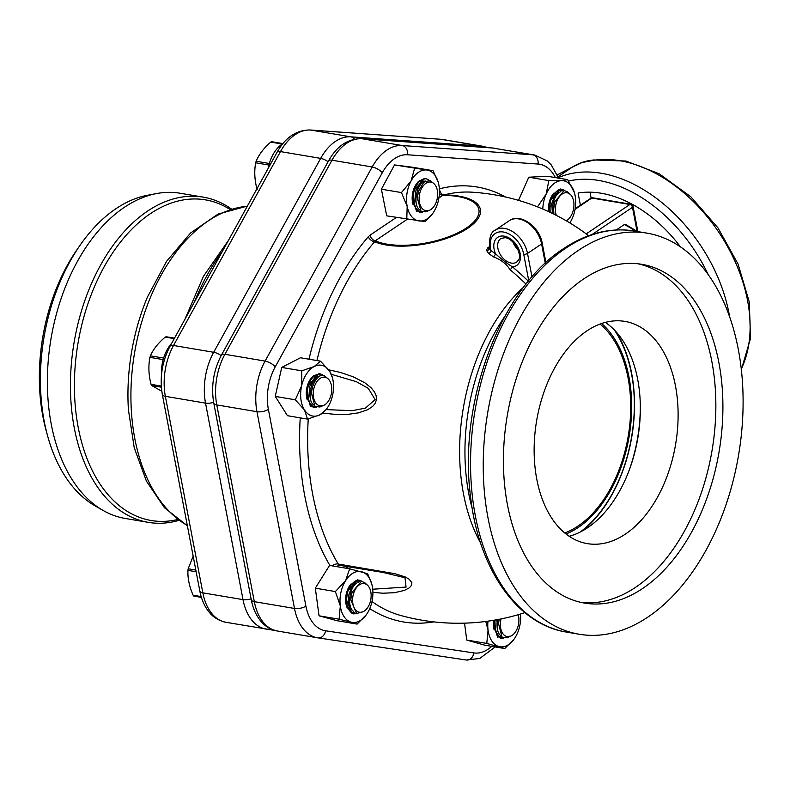 <?xml version="1.0" encoding="UTF-8"?>
<svg xmlns="http://www.w3.org/2000/svg" width="790" height="790" viewBox="0 0 790 790"><rect width="100%" height="100%" fill="white"/><g stroke="black" fill="none" stroke-linecap="round" stroke-linejoin="round"><path stroke-width="1.19" d="M156.687 193.54L147.532 195.258A161.614 101.081 99.6 0 0 79.879 245.532A161.614 101.081 99.6 0 0 44.21 421.268A161.614 101.081 99.6 0 0 47.657 436.09A161.614 101.081 99.6 0 0 95.027 505.827L103.105 510.449A164.912 103.144 -80.4 0 1 51.251 424.171A164.912 103.144 -80.4 0 1 156.687 193.54A164.912 103.144 -80.4 0 1 180.219 193.254L203.277 197.144A164.912 103.144 99.6 0 0 100.982 264.403A164.912 103.144 99.6 0 0 74.309 428.071A164.912 103.144 99.6 0 0 148.283 522.358A164.912 103.144 99.6 0 0 178.708 520.432M79.879 245.532L76.818 249.956A153.458 95.975 99.6 0 0 46.225 430.906L47.657 436.09M148.283 522.358L125.225 518.457A164.912 103.144 -80.4 0 1 103.105 510.449M231.371 208.975A164.912 103.144 99.6 0 0 203.277 197.144M629.126 470.406A121.196 75.801 99.6 0 0 640.305 404.302M569.156 536.262A112.694 70.478 99.6 0 0 637.856 437.887A112.694 70.478 99.6 0 0 605.328 322.389M316.928 360.556A215.097 134.527 -80.4 0 1 374.598 241.74A59.013 23.532 -10.8 0 0 467.828 228.211A59.013 23.532 -10.8 0 0 444.148 194.913A5.5 4.138 75.7 0 1 439.556 188.79L439.359 188.84M322.666 413.15L337.192 414.553L347.738 414.375L358.522 412.854L367.765 409.674L372.683 406.376L374.974 403.67L376.435 399.829L376.168 395.711L374.539 391.998L371.063 387.712L364.782 382.755L353.367 376.87L340.628 372.495L328.64 369.789M372.91 592.342L382.735 593.221L394.546 592.707L404.401 590.407L409.25 587.879L411.57 585.252L411.876 582.724L409.161 579.179L405.221 576.957L394.901 573.698L338.288 564.05A5.5 3.476 -31.3 0 0 332.304 565.887M489.593 248.179L489.583 248.188A2.745 1.778 52.5 0 1 489.563 248.198A2.745 1.778 52.5 0 1 487.529 248.04L486.492 250.41L488.872 253.699A215.107 144.274 56 0 1 493.385 256.839C500.84 259.564 506.4 263.86 510.064 269.726A215.107 144.274 56 0 1 526.041 284.143M516.285 246.322L517.243 247.586M528.392 281.23A217.852 146.111 -124 0 0 512.424 266.832A2.745 0.81 -50.1 0 1 510.064 269.726M488.872 253.699A2.745 1.047 -55.8 0 0 490.955 250.608A217.852 146.111 -124 0 1 495.528 253.778A16.946 11.366 -124 0 1 500.978 236.101A16.946 11.366 -124 0 1 519.218 250.193A16.946 11.366 -124 0 1 512.424 266.832C507.091 263.564 501.453 259.219 495.528 253.778A2.745 0.997 -54.6 0 1 493.385 256.839M489.583 248.188L489.573 248.02A2.745 1.096 169.2 0 0 490.58 248.623L490.955 250.608L489.563 247.951A2.745 1.096 169.2 0 0 489.573 248.001C488.99 237.859 490.886 231.914 495.271 230.147L509.362 220.657A24.283 16.284 56 0 1 528.253 223.136A24.283 16.284 56 0 1 541.604 243.952L545.278 263.188M489.573 248.001L489.583 248.08A2.745 1.985 -7.2 0 1 486.492 250.41M637.441 231.529L625.532 224.429L624.317 224.548L616.279 229.959M578.221 250.489A203.395 127.21 -80.4 0 1 647.079 233.159A203.395 127.21 -80.4 0 1 738.601 454.922A203.395 127.21 -80.4 0 1 579.258 634.251A203.395 127.21 -80.4 0 1 483.233 466.406A203.395 127.21 -80.4 0 1 578.221 250.489M339.759 565.354A5.5 4.256 -91.1 0 0 339.631 565.354A5.5 4.256 -91.1 0 0 339.611 565.354A5.5 4.256 -91.1 0 0 336.915 566.667M308.248 418.917A215.097 134.527 -80.4 0 0 338.288 564.05L339.631 565.354M438.914 197.944L442.726 195.377A57.502 22.93 169.2 0 1 466.643 227.826A57.502 22.93 169.2 0 1 375.28 240.792L374.598 241.74A5.5 2.982 40.8 0 1 368.249 236.803A220.578 137.954 99.6 0 0 308.969 359.213M407.196 219.304L375.28 240.792A5.5 3.683 56 0 1 370.105 235.124L368.249 236.803M588.639 235.697A215.759 215.759 0 0 0 472.43 192.207A215.097 134.527 -80.4 0 0 444.148 194.913L442.726 195.377A5.5 3.683 56 0 1 439.398 193.353M331.277 374.282L356.379 381.698L368.328 388.364L375.112 399.572L365.415 408.144L352.093 410.682L326.053 409.605M383.19 572.464L405.003 577.757L406.07 587.069L372.722 589.221M586.753 331A112.694 70.478 99.6 0 0 534.129 450.636A112.694 70.478 99.6 0 0 587.335 543.629A112.694 70.478 99.6 0 0 675.618 444.266A112.694 70.478 99.6 0 0 624.91 321.402A112.694 70.478 99.6 0 0 586.753 331M581.015 602.405A171.786 107.44 99.6 0 0 712.057 450.428A171.786 107.44 99.6 0 0 638.271 263.83M583.652 278.959A171.786 107.44 -80.4 0 1 641.806 264.324A171.786 107.44 -80.4 0 1 719.107 451.623A171.786 107.44 -80.4 0 1 584.531 603.086A171.786 107.44 -80.4 0 1 503.428 461.321A171.786 107.44 -80.4 0 1 583.652 278.959M580.127 532.095A122.144 76.393 99.6 0 0 608.221 500.574A122.144 76.393 99.6 0 0 608.29 500.465A122.144 76.393 99.6 0 0 608.409 500.268M608.221 500.574C631.18 464.145 640.186 410.889 630.479 368.93L630.479 368.93A122.144 76.393 99.6 0 0 614.304 329.924M564.761 532.964A112.694 70.478 99.6 0 0 628.208 436.258A112.694 70.478 99.6 0 0 600.084 324.058M282.247 144.047L270.743 142.101A29.299 18.318 99.6 0 1 271.78 141.716L282.929 143.602M270.743 142.101C263.821 148.115 258.952 154.494 256.118 161.259L269.341 163.49M256.118 161.259A29.299 18.318 99.6 0 0 255.891 162.029A29.299 18.318 99.6 0 0 255.674 162.799C254.103 171.361 254.597 180.308 257.155 189.639M268.916 165.041L255.674 162.799M412.834 197.54L412.894 196.898A14.852 7.288 -78.5 0 1 413.921 191.368A14.852 7.288 -78.5 0 1 414.207 190.459L412.834 197.54L416.518 211.404M424.793 178.372L414.404 189.827M419.421 212.312L414.444 206.19A17.183 10.744 -80.4 0 1 414.108 190.933A17.183 10.744 -80.4 0 1 422.038 179.616L425.978 178.57M414.444 206.19L415.599 191.308L422.038 179.616M419.302 209.518A14.852 7.288 -78.5 0 1 417.11 191.871A14.852 7.288 -78.5 0 1 425.306 181.009M417.288 197.727A14.852 7.288 -78.5 0 1 417.298 197.638A14.852 7.288 -78.5 0 1 418.335 192.118A14.852 7.288 -78.5 0 1 418.611 191.2A14.852 7.288 -78.5 0 1 418.631 191.131M433.996 183.685A14.536 9.085 -80.4 0 1 437.364 197.925A14.536 9.085 -80.4 0 1 429.503 210.258A14.536 9.085 -80.4 0 1 424.447 210.249A14.536 9.085 -80.4 0 1 420.004 192.405A14.536 9.085 -80.4 0 1 432.357 182.559A14.536 9.085 -80.4 0 1 433.996 183.685L429.948 180.406L423.746 182.223L418.661 191.032L417.278 197.826L421.08 211.424L425.859 211.829L427.874 210.96L425.01 210.861L429.059 210.456M428.378 210.703L427.874 210.96M549.218 208.906L549.248 208.185A14.852 7.258 -80.7 0 1 549.563 204.916A14.852 7.258 -80.7 0 1 550.413 201.075L549.228 211.917M560.574 188.998L550.61 200.383M549.504 212.046A17.183 10.744 -80.4 0 1 549.643 204.985A17.183 10.744 -80.4 0 1 556.19 191.782L561.769 189.195M550.749 212.629L551.153 205.232L556.19 191.782M552.674 213.557A14.852 7.258 -80.7 0 1 552.733 205.459A14.852 7.258 -80.7 0 1 560.92 191.713M553.642 209.024A14.852 7.258 -80.7 0 1 553.652 208.925A14.852 7.258 -80.7 0 1 553.968 205.657A14.852 7.258 -80.7 0 1 554.817 201.825A14.852 7.258 -80.7 0 1 554.847 201.727M556.318 215.374A14.536 9.085 -80.4 0 1 557.434 199.949A14.536 9.085 -80.4 0 1 566.865 192.75A14.536 9.085 -80.4 0 1 570.262 194.38L567.595 192.642L569.284 193.491L567.506 191.871L564.238 190.528L554.876 201.628L553.642 209.133L553.889 214.159M570.262 194.38A14.536 9.085 -80.4 0 1 573.678 208.284A14.536 9.085 -80.4 0 1 566.203 220.766M201.411 597.388L193.886 596.114A29.299 18.318 99.6 0 1 193.125 595.216L201.164 596.578M193.175 556.16L188.178 568.77L195.821 570.064M188.178 568.77A29.299 18.318 99.6 0 0 188.05 569.57A29.299 18.318 99.6 0 0 187.941 570.38C187.605 578.28 189.333 586.555 193.125 595.216M196.147 571.763L187.941 570.38M346.425 599.699L346.454 598.978A14.852 7.258 -80.8 0 1 346.741 595.867A14.852 7.258 -80.8 0 1 347.61 591.888L346.425 599.699L352.192 613.682M357.751 579.781L347.807 591.197M353.387 613.879L349.249 610.265A17.183 10.744 -80.4 0 1 346.81 595.976A17.183 10.744 -80.4 0 1 353.278 582.674L358.946 579.979M349.249 610.265L348.331 596.213L353.278 582.674M353.456 611.272A14.852 7.258 -80.8 0 1 349.921 596.411A14.852 7.258 -80.8 0 1 358.077 582.497M350.859 599.827A14.852 7.258 -80.8 0 1 350.859 599.729A14.852 7.258 -80.8 0 1 351.145 596.618A14.852 7.258 -80.8 0 1 352.014 592.628A14.852 7.258 -80.8 0 1 352.034 592.539M367.469 585.173L364.694 583.395L366.461 584.254L364.704 582.645L361.326 581.302L352.063 592.431L351.155 596.638L350.849 599.926L356.626 613.514L362.966 611.756A14.536 9.085 -80.4 0 1 359.766 612.27A14.536 9.085 -80.4 0 1 352.824 596.894A14.536 9.085 -80.4 0 1 363.963 583.524A14.536 9.085 -80.4 0 1 367.469 585.173A14.536 9.085 -80.4 0 1 370.826 599.413A14.536 9.085 -80.4 0 1 362.966 611.756M494.066 623.221L494.125 622.609A14.852 7.298 -78.2 0 1 494.471 620.16L494.066 623.221L497.493 637.115M500.593 638.162L495.537 631.684A17.183 10.744 -80.4 0 1 494.619 620.14M495.537 631.684L496.15 619.874M500.455 635.338A14.852 7.298 -78.2 0 1 497.878 619.548M498.52 623.438A14.852 7.298 -78.2 0 1 498.529 623.35A14.852 7.298 -78.2 0 1 499.221 619.301L498.51 623.537L502.065 637.165L507.052 637.708L509.046 636.858L506.005 636.661L510.745 636.128A14.536 9.085 -80.4 0 1 505.462 635.999A14.536 9.085 -80.4 0 1 501.058 618.926M518.21 614.709A14.536 9.085 -80.4 0 1 510.745 636.128M509.58 636.582L509.046 636.858M174.254 338.634L165.238 337.103A29.299 18.318 99.6 0 1 166.275 336.757L174.521 338.15M161.367 387.179L151.621 385.53L161.792 391.218M165.238 337.103C158.247 342.978 153.3 349.219 150.406 355.836L163.619 358.077M150.406 355.836A29.299 18.318 99.6 0 0 150.159 356.606A29.299 18.318 99.6 0 0 149.942 357.376C148.244 365.987 148.619 374.974 151.048 384.345L161.288 386.073M163.175 359.618L149.942 357.376M151.048 384.345A29.299 18.318 99.6 0 0 151.621 385.53M306.935 392.561L306.994 391.939A14.852 7.298 -78.3 0 1 308.11 386.251A14.852 7.298 -78.3 0 1 308.288 385.678L306.935 392.561L310.421 406.455M318.943 373.542L308.485 385.066M313.472 407.462L308.436 401.063A17.183 10.744 -80.4 0 1 308.317 385.757A17.183 10.744 -80.4 0 1 316.365 374.667L320.128 373.739M308.436 401.063L309.799 386.142L316.365 374.667M313.344 404.648A14.852 7.298 -78.3 0 1 311.3 386.735A14.852 7.298 -78.3 0 1 319.476 376.178M311.388 392.778A14.852 7.298 -78.3 0 1 311.398 392.689A14.852 7.298 -78.3 0 1 312.524 386.991A14.852 7.298 -78.3 0 1 312.692 386.428A14.852 7.298 -78.3 0 1 312.722 386.35M327.731 378.499L324.246 375.665C319.525 374.401 315.635 378.134 312.563 386.853L311.379 392.867L314.983 406.495L319.93 406.998L321.925 406.149L318.933 405.971L323.614 405.428A14.536 9.085 -80.4 0 1 318.38 405.319A14.536 9.085 -80.4 0 1 314.193 387.278A14.536 9.085 -80.4 0 1 326.635 377.808A14.536 9.085 -80.4 0 1 328.107 378.844A14.536 9.085 -80.4 0 1 331.474 393.084A14.536 9.085 -80.4 0 1 323.614 405.428M322.458 405.882L321.925 406.149M282.889 143.642A31.491 19.701 99.6 0 0 268.166 168.408M171.736 343.206A31.491 19.701 99.6 0 0 161.476 374.974M349.634 568.82L345.576 580.709L335.375 591.562L340.312 605.91L339.117 619.212L351.185 622.174A25.764 16.116 99.6 0 0 366.619 614.324A25.764 16.116 99.6 0 0 367.33 613.247A25.764 16.116 99.6 0 0 372.584 588.056A25.764 16.116 99.6 0 0 371.754 583.938L367.646 573.718L349.634 568.82L329.578 565.423L315.309 588.175L319.051 615.815L337.063 620.713L357.129 624.1L366.372 614.669M339.117 619.212L319.051 615.815M371.754 583.938A25.764 16.116 99.6 0 0 361.711 571.782A25.764 16.116 99.6 0 0 345.576 580.709A25.764 16.116 99.6 0 0 340.855 592.737A25.764 16.116 99.6 0 0 340.312 605.91A25.764 16.116 99.6 0 0 351.185 622.174L357.129 624.1M335.375 591.562L315.309 588.175M356.636 613.514A16.946 10.596 -80.4 0 1 350.967 612.625M347.472 608.448A16.946 10.596 -80.4 0 1 346.385 605.555A16.946 10.596 -80.4 0 1 346.198 594.189A16.946 10.596 -80.4 0 1 349.763 585.578A16.946 10.596 -80.4 0 1 351.115 583.859M355.895 580.551A16.946 10.596 -80.4 0 1 361.919 581.322M346.297 605.209A15.899 9.944 99.6 0 0 347.205 607.559M349.516 610.749A15.899 9.944 99.6 0 0 354.69 612.566M359.746 581.608A15.899 9.944 99.6 0 0 354.088 581.845M350.75 584.403A15.899 9.944 99.6 0 0 349.565 585.864M569.827 222.908A25.764 16.116 99.6 0 0 572.335 218.267A25.764 16.116 99.6 0 0 574.547 193.155A25.764 16.116 99.6 0 0 574.429 192.73L567.694 179.676L547.628 176.279L528.777 177.207L518.526 200.364M567.694 179.676L561.335 180.653L548.843 180.604L546.147 194.123L537.516 206.871M537.319 206.605L536.43 206.447M548.843 180.604L528.777 177.207M574.429 192.73A25.764 16.116 99.6 0 0 561.335 180.653A25.764 16.116 99.6 0 0 552.891 184.475A25.764 16.116 99.6 0 0 546.147 194.123A25.764 16.116 99.6 0 0 542.799 209.054M548.576 211.611A16.946 10.596 -80.4 0 1 552.556 194.784A16.946 10.596 -80.4 0 1 554.007 192.958M558.787 189.728A16.946 10.596 -80.4 0 1 564.731 190.548M553.622 193.54A15.899 9.944 99.6 0 0 552.358 195.081M562.569 190.825A15.899 9.944 99.6 0 0 556.94 191.032M320.513 361.158L314.223 366.511L301.8 370.826L301.622 385.826L295.302 399.799L304.486 409.971A25.764 16.116 99.6 0 0 311.467 415.738A25.764 16.116 99.6 0 0 319.96 414.79A25.764 16.116 99.6 0 0 327.257 407.996A25.764 16.116 99.6 0 0 332.56 395.474A25.764 16.116 99.6 0 0 332.393 377.61L329.697 371.33L320.513 361.158L300.457 357.771L281.734 367.429L275.246 396.402L287.471 415.708L307.527 419.105L319.96 414.79L326.25 409.437M301.8 370.826L281.734 367.429M295.302 399.799L275.246 396.402M332.393 377.61A25.764 16.116 99.6 0 0 329.697 371.33A25.764 16.116 99.6 0 0 314.223 366.511A25.764 16.116 99.6 0 0 301.622 385.826A25.764 16.116 99.6 0 0 304.486 409.971L307.527 419.105M320.789 374.154A16.946 10.596 -80.4 0 1 323.011 375.309M316.681 407.324A16.946 10.596 -80.4 0 1 313.393 407.146A16.946 10.596 -80.4 0 1 310.105 405.033M307.024 399.207A16.946 10.596 -80.4 0 1 310.401 379.249A16.946 10.596 -80.4 0 1 313.808 375.645M312.82 405.991A15.899 9.944 99.6 0 0 314.716 406.277M320.898 375.517A15.899 9.944 99.6 0 0 319.752 375.043M312.771 376.781A15.899 9.944 99.6 0 0 310.203 379.536M394.536 164.922L381.392 189.185L386.715 215.848L425.237 221.635L433.157 212.836A25.764 16.116 99.6 0 0 434.875 210.012A25.764 16.116 99.6 0 0 438.786 184.554A25.764 16.116 99.6 0 0 438.292 182.451A25.764 16.116 99.6 0 0 426.896 170.028L394.536 164.922L412.992 167.312L433.058 170.699L426.896 170.028A25.764 16.116 99.6 0 0 411.086 180.959L401.458 192.582L407.186 206.427L406.771 219.235M438.223 182.223L433.058 170.699M401.458 192.582L381.392 189.185M414.592 168.31L411.086 180.959A25.764 16.116 99.6 0 0 406.998 193.422A25.764 16.116 99.6 0 0 407.186 206.427A25.764 16.116 99.6 0 0 419.075 220.953A25.764 16.116 99.6 0 0 433.157 212.836M422.63 212.155A16.946 10.596 -80.4 0 1 416.142 210.022M413.002 204.333A16.946 10.596 -80.4 0 1 412.923 204.057A16.946 10.596 -80.4 0 1 412.469 194.123A16.946 10.596 -80.4 0 1 416.3 184.08A16.946 10.596 -80.4 0 1 419.52 180.624M423.805 178.747A16.946 10.596 -80.4 0 1 428.861 180.12M415.224 208.402A15.899 9.944 99.6 0 0 420.665 211.108M418.552 181.71A15.899 9.944 99.6 0 0 416.103 184.376M464.54 623.152L466.732 640.038L484.695 645.163L504.751 648.551L514.142 639.051M485.781 621.463L488.062 630.094L486.788 643.435L504.751 648.551M486.788 643.435L466.732 640.038M487.983 621.167A25.764 16.116 99.6 0 0 488.062 630.094A25.764 16.116 99.6 0 0 498.836 646.516A25.764 16.116 99.6 0 0 514.389 638.695A25.764 16.116 99.6 0 0 515.001 637.777A25.764 16.116 99.6 0 0 520.541 614.018M503.803 638.034A16.946 10.596 -80.4 0 1 497.196 635.693M494.135 629.827A16.946 10.596 -80.4 0 1 493.661 620.298M496.347 634.123A15.899 9.944 99.6 0 0 501.828 636.977M582.062 531.087A122.766 76.788 99.6 0 0 604.518 506.696A122.766 76.788 99.6 0 0 628.998 361.938A122.766 76.788 99.6 0 0 615.805 331.514M603.669 507.921A127.348 79.652 99.6 0 0 610.275 497.147M631.299 372.841A127.348 79.652 99.6 0 0 628.593 360.497M580.403 205.212L578.082 193.036A115.893 77.736 56 0 1 680.457 246.855M592.826 160.439L594.356 159.936C586.299 160.558 578.991 162.938 572.424 167.065A5.5 4.582 57.6 0 0 572.345 167.115L582.023 162.572L592.826 160.439A135.594 90.939 56 0 1 715.661 227.737A135.594 90.939 56 0 1 741.267 368.999M557.335 174.916L572.345 167.115L558.076 176.733M590.002 192.177L591.118 198.033M221.141 355.619A8.246 3.14 -151.1 0 0 213.695 352.281A51.538 32.232 99.6 0 0 205.528 403.127L243.014 599.64A51.538 32.232 99.6 0 0 266.131 629.107A51.538 32.232 99.6 0 0 266.516 629.166A8.246 6.429 98.5 0 0 266.615 629.186A8.246 6.429 98.5 0 0 269.973 628.554M213.626 402.327A8.246 3.288 169.2 0 1 205.528 403.127L165.357 396.333A51.538 32.232 -80.4 0 1 173.524 345.487L280.49 151.591A51.538 32.232 -80.4 0 1 310.677 130.044L441.067 139.307A51.538 32.232 -80.4 0 1 443.002 139.544L440.583 139.257A8.246 6.419 94.1 0 1 441.067 139.307L481.248 146.101L350.859 136.838A51.538 32.232 99.6 0 0 320.661 158.385L213.695 352.281L173.524 345.487A8.246 3.14 28.9 0 0 170.067 346.227L277.033 152.332A8.246 3.14 28.9 0 1 280.49 151.591L320.661 158.385A8.246 3.14 -151.1 0 1 328.107 161.723M354.483 139.159A8.246 6.419 -85.9 0 0 350.859 136.838L310.677 130.044A8.246 6.419 94.1 0 0 310.203 129.985L440.583 139.257M483.885 147.375A8.246 6.419 -85.9 0 0 481.248 146.101A51.538 32.232 99.6 0 1 483.184 146.338L443.002 139.544M194.143 302.58A180.95 113.168 -80.4 0 1 222.355 251.447M177.503 519.553A162.602 101.703 -80.4 0 1 78.003 343.216A162.602 101.703 -80.4 0 1 229.949 209.399M187.309 525.439A165.485 103.5 -80.4 0 1 135.426 348.035A165.485 103.5 -80.4 0 1 247.29 206.239M247.379 206.072L218.089 214.06L190.607 232.971L166.611 261.263L147.493 296.951A162.602 101.703 99.6 0 0 128.415 409.763L134.241 447.812L146.427 481.13L164.419 507.703L187.378 525.794M162.325 394.467A8.246 3.288 -10.8 0 0 165.357 396.333L202.842 592.846A8.246 3.288 -10.8 0 1 199.811 590.979L162.325 394.467C159.501 377.571 162.078 361.494 170.067 346.227M226.335 622.372A51.538 32.232 -80.4 0 1 225.96 622.313A51.538 32.232 -80.4 0 1 202.842 592.846L243.014 599.64A8.246 3.288 169.2 0 0 251.111 598.84M266.714 629.196L274.545 630.361M277.715 631.062A51.311 32.084 -80.4 0 1 277.329 631.003A51.311 32.084 -80.4 0 1 254.321 601.664L216.786 404.915A51.311 32.084 -80.4 0 1 224.913 354.295L331.998 160.192A8.246 3.14 -151.1 0 0 328.541 160.923C336.787 146.101 347.798 138.685 361.573 138.685L492.131 147.957L534.712 155.037A51.311 32.084 99.6 0 0 532.786 154.81L402.238 145.538A51.311 32.084 99.6 0 0 372.179 166.986L265.094 361.089A51.311 32.084 99.6 0 0 256.967 411.709L294.492 608.458L254.321 601.664A8.246 3.288 169.2 0 1 251.289 599.798L213.764 403.048C210.94 386.231 213.507 370.234 221.467 355.036L328.541 160.923M491.745 646.358A43.065 26.929 -80.4 0 1 473.882 652.925L325.549 630.785A43.065 26.929 -80.4 0 1 305.908 606.118L268.383 409.368A43.065 26.929 -80.4 0 1 275.206 366.886L382.281 172.773A8.246 3.14 -151.1 0 0 372.179 166.986L331.998 160.192A51.311 32.084 -80.4 0 1 362.057 138.744A8.246 6.419 -85.9 0 0 361.573 138.685M275.206 366.886A8.246 3.14 -151.1 0 0 265.094 361.089L224.913 354.295A8.246 3.14 -151.1 0 0 221.467 355.036M268.383 409.368A8.246 3.288 169.2 0 1 256.967 411.709L216.786 404.915A8.246 3.288 169.2 0 1 213.764 403.048M524.896 612.645A215.759 215.759 0 0 1 400.856 615.519A215.097 134.527 -80.4 0 1 371.972 601.545M523.898 286.908A165.021 103.213 99.6 0 0 480.597 543.007M489.346 246.668L487.529 248.04M472.331 509.046A163.086 101.999 -80.4 0 1 504.929 316.257M512.759 241.681A14.2 9.529 -124 0 0 513.194 242.777A14.2 9.529 -124 0 0 518.28 249.887M509.362 220.657C520.294 212.648 539.649 226.898 542.187 243.083A2.745 1.096 169.2 0 1 541.604 243.952L527.513 253.442A24.283 16.284 -124 0 0 514.162 232.625A24.283 16.284 -124 0 0 495.271 230.147M490.58 248.623A21.528 14.437 56 0 1 503.447 232.023A21.528 14.437 56 0 1 523.711 254.222A2.745 1.096 -10.8 0 0 527.513 253.442L531.996 276.954M513.253 263.198A14.2 9.529 56 0 1 511.278 263.08A14.2 9.529 56 0 1 499.033 252.089A14.2 9.529 56 0 1 500.9 238.501L505.087 237.672C506.035 238.086 509.056 236.921 516.196 245.789C522.723 259.703 518.013 259.703 516.769 262.063A14.2 9.529 56 0 1 513.253 263.198M523.711 254.222L528.767 280.766M575.051 209.33L591.829 198.043A2.745 1.718 -80.4 0 1 592.757 197.806A2.745 2.745 0 0 0 590.762 198.241A2.745 1.847 56 0 1 591.829 198.043L629.887 204.482A2.745 1.847 56 0 1 632.474 207.316A2.745 1.096 -10.8 0 0 633.067 206.437A2.745 2.745 0 0 0 630.825 204.245A2.745 1.718 99.6 0 0 629.887 204.482L586.22 233.88M592.105 234.492L632.474 207.316L636.957 230.799A2.745 1.847 56 0 1 637.007 231.233M637.382 231.49A2.745 2.745 0 0 0 637.54 229.93A2.745 1.096 169.2 0 1 636.957 230.799L636.661 230.996M624.317 224.548A91.62 61.452 56 0 1 635.654 231.233M565.531 248.346A203.395 127.21 -80.4 0 1 634.39 231.016C610.413 227.234 586.753 233.139 563.408 248.732C500.04 289.308 457.904 403.176 470.593 496.999C478.71 569.017 516.976 624.426 566.568 632.109A203.395 127.21 -80.4 0 1 470.554 464.253A203.395 127.21 -80.4 0 1 565.531 248.346M369.73 608.626A220.578 137.954 99.6 0 0 433.72 621.868M348.469 568.622A28.628 17.903 99.6 0 0 344.894 566.312M300.24 417.871A220.578 137.954 99.6 0 0 329.904 565.482M396.323 217.467L370.105 235.124M505.56 197.016A220.578 137.954 99.6 0 0 439.556 188.79M382.281 172.773A43.065 26.929 -80.4 0 1 407.512 154.771A8.246 6.419 -85.9 0 0 402.238 145.538L362.057 138.744L492.604 148.016A8.246 6.419 -85.9 0 0 492.131 147.957M407.512 154.771L538.069 164.053A8.246 6.419 -85.9 0 0 532.786 154.81L492.604 148.016A51.311 32.084 -80.4 0 1 494.54 148.244M305.908 606.118A8.246 3.288 169.2 0 1 294.492 608.458A51.311 32.084 99.6 0 0 317.511 637.797A51.311 32.084 99.6 0 0 317.896 637.856A8.246 6.429 98.5 0 0 317.985 637.866A8.246 6.429 98.5 0 0 325.549 630.785M318.084 637.886L466.219 659.996A8.246 6.429 98.5 0 0 466.317 660.015L479.757 658.455L495.192 646.941M473.882 652.925A8.246 6.429 98.5 0 1 466.317 660.015L317.511 637.797L277.329 631.003C266.615 628.593 262.073 622.648 260.848 621.187C256.088 615.43 252.899 608.3 251.289 599.798M538.069 164.053A43.065 26.929 -80.4 0 1 555.331 177.582M601.605 323.515A114.224 71.436 -80.4 0 1 630.529 426.689A114.224 71.436 -80.4 0 1 578.349 527.394A114.224 71.436 -80.4 0 1 566.015 533.981M568.632 181.058A130.103 87.255 56 0 1 708.136 274.515M729.605 316.79A135.594 90.939 -124 0 0 558.412 177.641M488.052 147.671L483.184 146.338M184.909 319.318L203.484 276.233L228.35 240.575M277.033 152.332C285.309 137.44 296.369 129.994 310.203 129.985M274.555 630.371L225.96 622.313C215.156 619.874 210.594 613.87 209.37 612.418C204.61 606.641 201.42 599.492 199.811 590.979M516.334 246.391L514.557 243.577M545.92 262.596L542.187 243.083M592.757 197.806L630.825 204.245M633.067 206.437L637.54 229.93M575.16 208.748L590.762 198.241M647.079 233.159L634.39 231.016M579.258 634.251L566.568 632.109M383.96 572.592L339.838 565.373M558.589 178.135L551.252 164.912L547.322 160.982L534.712 155.037M597.684 515.732A176.644 176.644 0 0 0 608.27 500.485M630.479 368.93A176.644 176.644 0 0 0 625.512 351.155M327.257 407.996L326.142 409.615M594.07 159.965L625.957 161.032L659.216 173.761L690.845 196.789L717.992 227.895L738.117 264.166L749.325 302.195L750.5 338.476L741.346 369.7M557.306 174.847L572.424 167.065"/></g></svg>
